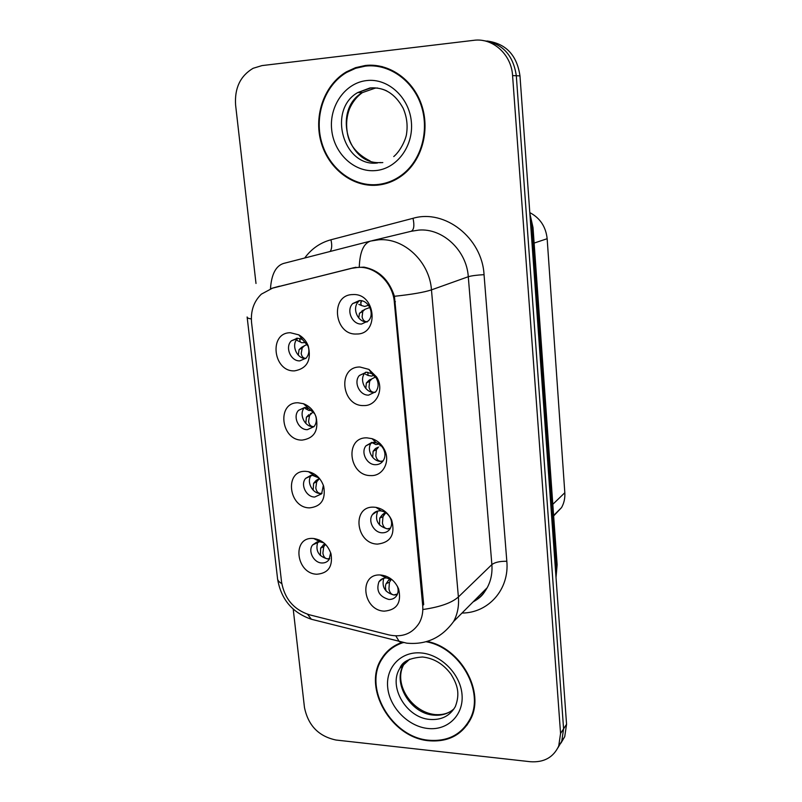 <?xml version="1.0" encoding="UTF-8"?>
<svg xmlns="http://www.w3.org/2000/svg" width="802" height="802" viewBox="0 0 802 802"><rect width="100%" height="100%" fill="white"/><g stroke="black" fill="none" stroke-linecap="round" stroke-linejoin="round"><path stroke-width="1.2" d="M302.194 440.097C280.81 440.789 276.389 402.043 298.093 402.784L303.477 403.717C309.522 406.043 313.742 410.494 316.128 417.07C318.795 430.654 314.153 438.333 302.194 440.097M314.745 413.802L308.168 408.028L304.971 407.466L298.555 410.333C292.449 416.539 298.625 430.052 307.387 429.661L313.993 426.654C316.349 423.656 316.91 420.088 315.677 415.947L315.266 414.865M309.642 507.866C288.429 508.047 284.098 470.112 305.622 471.345L308.459 471.666C315.878 473.561 320.95 478.443 323.687 486.323C325.923 499.355 321.241 506.533 309.642 507.866M319.036 477.982L312.359 475.295L305.622 478.373C300.118 484.528 306.304 497.19 314.725 497.029L321.632 493.811L323.366 485.34M316.93 574.222C295.888 573.911 291.647 536.759 313.001 538.463L313.682 538.503C322.173 539.856 327.958 544.999 331.025 553.941C332.95 566.503 328.259 573.26 316.93 574.222M323.888 542.904L319.587 541.711L312.6 544.949C307.627 551.014 313.782 562.944 321.903 562.984C324.92 563.074 327.306 561.951 329.051 559.616L330.655 552.738M294.585 370.865C273.031 372.088 268.51 332.499 290.394 332.74L298.805 334.855C303.146 337.321 306.294 341.03 308.259 345.973C311.597 360.258 307.036 368.549 294.585 370.865M297.422 338.183L291.417 340.79C284.61 346.985 290.755 361.491 299.888 360.86L306.113 358.103C308.96 354.765 309.602 350.745 308.028 346.053L302.424 339.457L297.422 338.183M363.797 405.571C341.341 406.554 337.181 366.514 359.948 367.015L368.94 369.401L376.589 376.94C384.469 389.09 376.709 406.123 363.797 405.571M366.374 372.198L359.416 375.466C353.231 382.073 359.587 395.617 368.639 395.125L375.817 391.677C378.734 387.556 378.885 383.025 376.258 378.093L371.717 373.622L366.374 372.198M370.775 475.586C348.519 476.017 344.439 436.839 367.015 437.862L372.048 438.674C377.552 440.549 381.702 444.248 384.499 449.782C390.694 461.741 382.805 476.328 370.775 475.586M373.301 442.263L365.993 445.782C360.469 452.318 366.835 464.949 375.516 464.699C378.644 464.699 381.14 463.466 383.025 461.01C385.341 457.521 385.551 453.631 383.677 449.341C382.023 446.062 379.557 443.867 376.298 442.754L373.301 442.263M377.612 544.097C355.537 544.007 351.547 505.661 373.933 507.175L375.988 507.375C383.166 508.809 388.409 513.11 391.727 520.287C395.406 534.523 390.694 542.453 377.612 544.097M380.078 510.834C376.86 510.804 374.344 512.037 372.499 514.543C367.557 520.969 373.892 532.829 382.243 532.799C385.562 532.849 388.138 531.556 390.003 528.929C391.897 525.851 392.118 522.413 390.644 518.613C388.679 514.363 385.562 511.806 381.301 510.944L380.078 510.834M384.298 611.144C362.614 610.583 358.414 573.44 380.369 574.994L380.699 575.014C389 575.976 394.975 580.628 398.624 588.949C401.722 602.593 396.95 609.991 384.298 611.144M392.078 579.726L386.514 577.941C383.226 577.901 380.699 579.184 378.935 581.791C375.968 590.743 379.276 596.628 388.84 599.455C392.308 599.575 394.955 598.242 396.779 595.465C398.363 592.708 398.554 589.63 397.351 586.222L397.311 586.122M356.659 334.003C334.013 335.557 329.752 294.625 352.72 294.585C375.747 292.75 379.727 334.484 356.659 334.003M359.296 300.58L352.78 303.527C345.822 310.153 352.138 324.78 361.612 324.018L368.379 320.88C375.115 314.153 368.679 299.737 359.296 300.58M313.953 426.694L313.291 426.714C304.59 427.105 298.464 413.712 304.539 407.556L298.555 410.333M321.893 493.451L320.499 493.521C312.309 493.681 306.153 481.581 311.246 475.335M329.552 558.824L327.557 558.954C318.444 556.337 315.206 550.623 317.853 541.801M318.434 540.939L319.286 539.997M305.732 358.494C296.72 358.925 290.835 344.69 297.522 338.594L291.417 340.79M375.226 392.338L374.153 392.409C365.161 392.91 358.865 379.486 365.01 372.93L365.662 372.228M382.865 461.22L380.91 461.391C372.288 461.651 365.983 449.13 371.466 442.644L365.993 445.782M390.183 528.638L387.516 528.919C377.832 526.202 374.564 520.247 377.712 511.044M397.211 594.663L393.993 595.024C384.94 592.558 381.531 586.964 383.757 578.252M384.599 576.919L385.471 575.956M358.765 318.013L359.456 313.291L364.97 309.291L362.775 311.417L362.103 316.89C362.785 320.128 364.509 321.762 367.256 321.813L367.246 321.923C357.832 322.685 351.587 308.189 358.504 301.622L359.677 300.57M352.509 268.199L358.083 267.377C375.416 266.104 392.9 282.765 394.323 302.103L422.694 605.51C423.255 612.036 422.083 617.901 419.185 623.104C412.308 633.76 402.243 637.7 388.96 634.923L309.251 614.743C293.813 609.64 284.59 598.783 281.582 582.182L251.597 322.925C250.495 311.136 253.753 301.542 261.352 294.154L272.71 288.048L355.958 267.246M529.801 212.61C540.087 218.024 545.871 226.725 547.154 238.715L564.819 492.739C565.149 498.162 564.057 503.115 561.54 507.606L553.641 515.937M365.281 65.493L355.547 67.669L346.414 71.849C324.429 84.731 313.672 115.137 320.93 141.603C328.038 168.119 351.988 187.097 376.599 185.222C386.664 184.41 395.787 180.681 403.987 174.024C422.574 158.816 430.203 129.082 421.321 104.1C412.529 79.067 388.489 62.706 365.281 65.493M375.075 184.701L382.103 184.48M401.341 642.643C392.96 645.73 386.444 650.983 381.782 658.382C362.033 687.284 391.186 738.051 429.12 740.767C447.967 742.191 461.711 735.133 470.373 719.584C485.491 692.226 460.919 647.836 427.085 641.44M389.842 649.149L387.186 652.347M270.855 288.58L353.933 267.667L363.978 267.126C378.875 270.084 389.03 279.808 394.444 296.289L423.677 604.477M383.276 656.968L384.86 654.111M557.921 747.795L561.751 741.299L563.585 728.838L516.308 75.739C513.23 54.857 502.162 43.138 483.095 40.571C502.162 43.138 513.23 54.857 516.308 75.739L563.585 728.838L561.751 741.299L557.921 747.795M293.211 609.069L304.459 707.434C308.148 725.489 318.665 736.356 336.028 740.035L530.222 761.71C543.896 762.672 553.39 757.439 558.723 746.01L560.568 733.469L512.578 75.588C511.465 54.476 492.719 37.574 473.761 40.331L262.003 65.594L253.101 68.3C240.289 75.929 234.455 88.2 235.608 105.112L255.998 283.467M464.308 727.604L467.335 724.687M375.065 65.383L369.461 65.694M560.939 743.103L564.728 736.667L566.563 724.276L519.977 75.889C516.939 55.188 505.962 43.559 487.035 41.002M361.251 300.7L360.7 302.745L361.291 305.472L358.845 304.359M364.97 309.291L369.872 307.497M368.519 305.271L364.689 306.434L361.291 305.472M360.7 302.745L361.461 301.883M363.296 310.204L361.862 311.036M306.073 342.584L301.622 342.715L300.409 342.033L299.717 339.737L300.59 338.755M303.166 346.434L301.642 347.326L304.56 345.682L302.194 347.898L301.211 353.421C301.722 356.609 303.276 358.263 305.843 358.384M304.56 345.682L307.266 344.399M298.184 340.97L297.241 340.499L296.409 338.274M299.848 338.444L299.717 339.737M301.642 347.326L299.066 349.652L298.314 355.176M381.952 183.889L388.95 182.605M382.223 66.606L374.985 66.015M376.539 184.62C386.484 183.808 395.506 180.129 403.606 173.563C422.022 158.515 429.591 129.082 420.799 104.35C412.108 79.578 388.318 63.368 365.341 66.125L355.677 68.28L346.624 72.431C324.88 85.192 314.254 115.277 321.442 141.463C328.479 167.708 352.188 186.475 376.539 184.62M367.817 372.278L368.078 375.466L365.542 374.233M365.802 388.459L366.354 383.015L368.719 380.529L371.797 378.915L369.652 381.291L369.02 387.085C369.722 390.444 371.436 392.188 374.163 392.298L374.183 392.409M371.797 378.915L375.516 376.99M373.953 375.256L371.526 376.108L368.078 375.466M370.113 379.536L368.719 380.529M371.537 442.403L372.158 442.674M372.709 457.431L373.12 451.275L375.426 448.549L378.484 447.065L376.389 449.691L375.807 455.787C376.509 459.275 378.213 461.1 380.92 461.28L383.115 460.879M378.484 447.065L375.426 448.549M380.79 445.411L379.998 445.802M374.444 442.343L374.734 443.997L375.887 444.559L379.115 444.097M385.792 512.719L383.326 513.892L385.511 512.548M379.496 524.969L379.737 518.112L381.993 515.155L385.03 513.791L382.985 516.658L382.434 523.054C383.145 526.653 384.85 528.568 387.526 528.799L390.484 528.117M385.03 513.791L385.922 512.809M383.246 511.445L380.82 510.884M383.326 513.892L381.993 515.155M386.143 591.104C385.211 587.836 385.231 585.32 386.213 583.565L388.419 580.387L391.236 579.234M391.346 579.295L389.441 582.242L388.94 588.909C389.652 592.628 391.346 594.623 394.003 594.914L397.511 593.971M389.732 578.994L388.419 580.387M307.136 407.967L307.627 409.802L308.97 410.474L312.028 410.333M310.434 413.581L311.838 413.1L309.522 415.556L308.59 421.371C309.131 424.729 310.705 426.474 313.311 426.604L313.331 426.714M311.838 413.1L313.522 411.937M305.382 408.649L307.627 409.802M308.94 414.614L306.414 417.17L305.803 423.366M317.181 476.669L313.161 475.345M319.407 478.403L316.078 480.518L318.965 479.125L316.7 481.812L315.808 487.917C316.369 491.385 317.933 493.22 320.519 493.41L322.053 493.21M318.965 479.125L319.527 478.543M316.088 480.518L313.612 483.295L313.161 490.162M325.502 544.388L323.727 546.713L322.885 553.099C323.457 556.678 325.021 558.593 327.587 558.834L329.742 558.473M324.519 543.786L320.67 548.077L320.369 555.586M466.884 724.346L469.581 721.098M402.614 642.783C393.832 645.76 387.025 651.074 382.203 658.733C362.674 687.344 391.536 737.579 429.07 740.256C447.706 741.66 461.31 734.682 469.882 719.314C485.07 691.915 459.937 647.435 426.062 641.74M393.18 646.693L390.193 649.58M272.71 288.048L279.487 286.184M422.694 605.51L423.687 604.598M394.323 302.103L395.416 301.712M534.122 243.076L547.154 238.715M552.809 504.318L564.819 492.739M304.71 258.003C311.457 248.79 320.209 242.705 330.945 239.768L413.03 218.304C444.809 208.781 482.122 237.923 484.047 274.665L506.824 561.27C499.937 561.169 494.944 562.272 491.867 564.588L468.288 276.72C466.684 250.455 442.734 228.039 418.885 230.084L411.205 231.277L371.938 240.74M506.824 561.27C509.531 589.42 488.408 613.029 462.012 613.049M473.23 601.771C479.165 598.462 483.827 593.781 487.195 587.726C490.944 580.788 492.498 573.079 491.867 564.588L458.393 596.969C459.125 605.991 457.531 614.172 453.621 621.48L487.195 587.726C483.395 593.801 482.032 596.858 473.03 601.961M270.464 288.71C271.497 274.204 275.908 265.773 283.667 263.417L370.704 241.041L378.815 239.788C404.038 237.673 429.591 261.763 431.466 289.873C424.268 292.279 411.917 294.424 394.444 296.289M370.704 241.041C363.647 243.237 359.847 251.858 359.286 266.896M423.687 609.39C440.268 606.944 451.837 602.803 458.393 596.969L431.466 289.873L468.288 276.72C471.626 275.738 476.879 275.056 484.047 274.665M281.773 583.585C278.885 581.991 277.452 580.147 277.482 578.042L247.176 317.412M247.126 316.97C246.946 317.823 248.349 318.484 251.337 318.955M307.537 614.262L311.387 619.254L316.279 620.497M395.827 635.886L399.306 641.62L403.657 642.673M560.568 733.469L566.563 724.276M512.578 75.588L519.977 75.889M330.945 239.768C332.178 245.041 331.918 248.941 330.163 251.467M413.03 218.304C414.554 225.532 413.952 229.853 411.205 231.277M555.866 575.495L556.147 566.974L531.846 228.109L530.232 218.615M530.934 228.38L533.009 227.517L557.109 564.428M556.017 577.49L557.129 564.768L555.325 567.886M362.775 311.417L359.456 313.291M302.194 347.898L299.066 349.652M377.431 87.989L375.156 88.15L362.404 92.601C332.489 109.463 347.456 165.493 380.739 162.525M386.744 90.897C381.501 88.461 376.098 87.528 370.534 88.09L357.702 92.581C326.985 109.934 343.527 167.578 377.572 162.956M375.216 170.615C396.419 169.162 413.672 146.535 411.376 122.064C409.391 97.553 388.138 77.954 366.704 80.561C345.231 82.806 329.101 105.934 331.667 129.623C333.913 153.342 354.043 172.43 375.216 170.615M369.652 381.291L366.354 383.015M376.389 449.691L373.12 451.275M382.985 516.658L379.737 518.112M389.441 582.242L386.213 583.565M309.522 415.556L306.414 417.17M316.7 481.812L313.612 483.295M323.727 546.713L320.66 548.077M323.086 545.089L325.241 544.127M405.932 661.399L403.897 664.287C391.927 682.402 410.263 713.68 433.712 715.123C441.732 715.815 448.498 713.71 454.032 708.798M409.722 659.164L399.907 668.246C387.887 686.452 406.353 717.95 429.922 719.434C441.481 720.236 449.962 715.935 455.366 706.532C460.358 693.159 457.26 684.487 450.975 674.171C443.326 663.946 433.832 658.221 422.494 656.998C409.712 657.921 402.183 661.67 399.907 668.246L403.897 664.287C392.91 683.615 411.616 711.945 434.574 714.512M427.957 728.487C447.727 730.752 463.957 714.923 462.012 694.412C460.378 673.931 440.789 654.332 420.809 652.928C400.799 651.234 385.531 667.605 387.707 687.555C389.582 707.484 408.208 726.532 427.957 728.487M386.514 577.941L380.369 574.994M310.855 475.385L305.622 478.373M317.001 541.972L312.6 544.949M365.01 372.93L359.416 375.466M377.451 511.115L372.499 514.543M382.975 578.503L378.935 581.791M358.504 301.622L352.78 303.527M553.601 515.486L561.54 507.606M397.351 586.222L398.624 588.949M381.301 510.944L375.988 507.375M390.644 518.613L391.727 520.287M376.298 442.754L372.048 438.674M383.677 449.341L384.499 449.782M371.717 373.622L368.94 369.401M376.258 378.093L376.589 376.94M302.424 339.457L298.805 334.855M319.988 541.731L313.682 538.503M314.043 475.486L308.459 471.666M308.168 408.028L303.477 403.717M315.677 415.947L316.128 417.07M347.567 71.889L346.414 71.849M277.602 579.124C281.081 599.345 292.349 612.718 311.387 619.254L406.694 643.154C426.123 645.008 441.762 637.78 453.621 621.48M558.723 746.01L564.728 736.667M529.861 213.532L533.009 227.517M297.241 340.509L300.409 342.043M370.063 160.941C355.938 153.804 348.248 143.628 347.005 130.405C346.053 123.037 346.875 115.869 349.471 108.922C352.489 102.024 356.8 96.581 362.404 92.601L357.702 92.581L369.953 87.959C384.028 86.857 395.085 93.593 403.115 108.18C406.714 116.42 407.867 124.901 406.574 133.633C406.253 138.054 401.16 150.335 393.752 156.57M404.719 173.412L403.606 173.563M379.727 162.706L382.815 162.565M371.627 442.393L374.734 443.997M450.694 711.364C446.393 713.96 441.25 715.033 435.245 714.582M471.305 717.549L469.882 719.314"/></g></svg>
